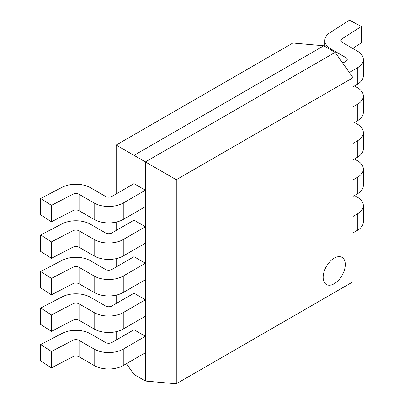 <?xml version="1.0" encoding="UTF-8"?>
<svg xmlns="http://www.w3.org/2000/svg" width="404" height="404" viewBox="0 0 404 404"><rect width="100%" height="100%" fill="white"/><g stroke="black" fill="none" stroke-linecap="round" stroke-linejoin="round"><path stroke-width="0.61" d="M349.314 72.493L357.303 67.882A20.574 11.878 0 0 0 363.327 59.479A20.574 11.878 0 0 0 357.303 51.081L342.223 42.375A4.474 2.581 180 0 1 340.91 40.546A4.474 2.581 180 0 1 342.062 38.819L361.398 26.422L349.43 20.2L330.093 32.598A20.574 11.878 0 0 0 324.811 40.546A20.574 11.878 0 0 0 330.836 48.95L345.915 57.656A4.474 2.581 180 0 1 347.228 59.479A4.474 2.581 180 0 1 345.915 61.307L342.738 63.14M352.99 86.804L357.303 84.315A20.574 11.878 0 0 0 363.327 75.917L363.327 59.479M352.707 48.43L361.398 42.854L361.398 26.422M94.157 219.438A20.574 11.878 0 0 0 123.255 219.438L145.395 206.656L145.395 190.223L134.012 183.648L111.873 196.43A4.474 2.581 180 0 1 105.545 196.43L90.466 187.724A20.574 11.878 0 0 0 62.15 187.294L40.673 198.46L40.673 214.893L51.444 221.801L72.922 210.641A4.474 2.581 180 0 1 79.078 210.731L94.157 219.438L94.157 203.005A20.574 11.878 0 0 0 123.255 203.005L145.395 190.223M40.673 198.46L51.444 205.368L51.444 221.801M51.444 205.368L72.922 194.203A4.474 2.581 180 0 1 79.078 194.299L94.157 203.005M94.157 255.959A20.574 11.878 0 0 0 123.255 255.959L145.395 243.178L145.395 226.745L134.012 220.17L111.873 232.951A4.474 2.581 180 0 1 105.545 232.951L90.466 224.245A20.574 11.878 0 0 0 62.15 223.816L40.673 234.982L40.673 251.414L51.444 258.323L72.922 247.157A4.474 2.581 180 0 1 79.078 247.253L94.157 255.959L94.157 239.527A20.574 11.878 0 0 0 123.255 239.527L145.395 226.745M40.673 234.982L51.444 241.89L51.444 258.323M51.444 241.89L72.922 230.724A4.474 2.581 180 0 1 79.078 230.82L94.157 239.527M94.157 292.481A20.574 11.878 0 0 0 123.255 292.481L145.395 279.699L145.395 263.262L134.012 256.692L111.873 269.473A4.474 2.581 180 0 1 105.545 269.473L90.466 260.767A20.574 11.878 0 0 0 62.15 260.338L40.673 271.503L40.673 287.936L51.444 294.844L72.922 283.679A4.474 2.581 180 0 1 79.078 283.775L94.157 292.481L94.157 276.043A20.574 11.878 0 0 0 123.255 276.043L145.395 263.262M40.673 271.503L51.444 278.412L51.444 294.844M51.444 278.412L72.922 267.246A4.474 2.581 180 0 1 79.078 267.337L94.157 276.043M94.157 329.002A20.574 11.878 0 0 0 123.255 329.002L145.395 316.216L145.395 299.783L134.012 293.208L111.873 305.995A4.474 2.581 180 0 1 105.545 305.995L90.466 297.283A20.574 11.878 0 0 0 62.15 296.859L40.673 308.02L40.673 324.457L51.444 331.366L72.922 320.2A4.474 2.581 180 0 1 79.078 320.291L94.157 329.002L94.157 312.565A20.574 11.878 0 0 0 123.255 312.565L145.395 299.783M40.673 308.02L51.444 314.933L51.444 331.366M51.444 314.933L72.922 303.768A4.474 2.581 180 0 1 79.078 303.859L94.157 312.565M352.99 123.326L357.303 120.836A20.574 11.878 0 0 0 363.327 112.433L363.327 96.001A20.574 11.878 0 0 0 357.303 87.602L354.454 85.956M352.99 106.888L357.303 104.399A20.574 11.878 0 0 0 363.327 96.001M352.99 159.843L357.303 157.353A20.574 11.878 0 0 0 363.327 148.955L363.327 132.522A20.574 11.878 0 0 0 357.303 124.124L354.454 122.478M352.99 143.41L357.303 140.92A20.574 11.878 0 0 0 363.327 132.522M352.99 196.364L357.303 193.875A20.574 11.878 0 0 0 363.327 185.476L363.327 169.044A20.574 11.878 0 0 0 357.303 160.641L354.454 158.999M352.99 179.931L357.303 177.442A20.574 11.878 0 0 0 363.327 169.044M334.214 283.714A15.655 9.039 120 0 0 344.44 269.923A15.655 9.039 120 0 0 342.042 257.378A15.655 9.039 120 0 0 334.214 258.151A15.655 9.039 120 0 0 323.988 271.948A15.655 9.039 120 0 0 326.387 284.492A15.655 9.039 120 0 0 334.214 283.714A15.655 9.039 120 0 0 344.44 269.923A15.655 9.039 120 0 0 342.042 257.378A15.655 9.039 120 0 0 334.214 258.151A15.655 9.039 120 0 0 323.988 271.948A15.655 9.039 120 0 0 326.387 284.492A15.655 9.039 120 0 0 334.214 283.714M116.18 193.94L116.18 145.051L145.395 161.918L335.163 52.358L323.776 45.783L134.012 155.343L134.012 183.648M134.012 213.231L134.012 220.17M134.012 249.753L134.012 256.692M134.012 286.269L134.012 293.208M134.012 322.791L134.012 329.73L111.873 342.511A4.474 2.581 180 0 1 105.545 342.511L90.466 333.805A20.574 11.878 0 0 0 62.15 333.376L40.673 344.541L40.673 360.979L51.444 367.887L72.922 356.722A4.474 2.581 180 0 1 79.078 356.813L94.157 365.519A20.574 11.878 0 0 0 123.255 365.519L145.395 352.737L145.395 336.305L134.012 329.73M134.012 359.313L134.012 374.468L145.395 381.043L145.395 161.918L176.275 179.745L176.275 383.8L352.99 281.775L352.99 77.719L176.275 179.745M116.18 340.022L116.18 331.669M116.18 303.505L116.18 295.147M116.18 266.983L116.18 258.626M116.18 230.462L116.18 222.104M116.18 145.051L292.895 43.026L323.776 45.783M134.012 374.468L126.432 363.686M145.395 381.043L176.275 383.8M352.99 77.719L335.163 52.358M352.99 232.886L357.303 230.396A20.574 11.878 0 0 0 363.327 221.998L363.327 205.56A20.574 11.878 0 0 0 357.303 197.162L354.454 195.521M352.99 216.453L357.303 213.963A20.574 11.878 0 0 0 363.327 205.56M40.673 344.541L51.444 351.45L72.922 340.289A4.474 2.581 180 0 1 79.078 340.38L94.157 349.086A20.574 11.878 0 0 0 123.255 349.086L145.395 336.305M51.444 351.45L51.444 367.887M357.303 67.882L357.303 84.315M342.062 38.819L342.062 42.274M330.836 48.95L330.836 49.859M345.915 57.656L345.915 61.307M123.255 203.005L123.255 219.438M72.922 194.203L72.922 210.641M79.078 194.299L79.078 210.731M123.255 239.527L123.255 255.959M72.922 230.724L72.922 247.157M79.078 230.82L79.078 247.253M123.255 276.043L123.255 292.481M72.922 267.246L72.922 283.679M79.078 267.337L79.078 283.775M123.255 312.565L123.255 329.002M72.922 303.768L72.922 320.2M79.078 303.859L79.078 320.291M357.303 104.399L357.303 120.836M357.303 140.92L357.303 157.353M357.303 177.442L357.303 193.875M357.303 213.963L357.303 230.396M123.255 349.086L123.255 365.519M94.157 349.086L94.157 365.519M72.922 340.289L72.922 356.722M79.078 340.38L79.078 356.813M324.811 40.546L324.811 46.379"/></g></svg>
